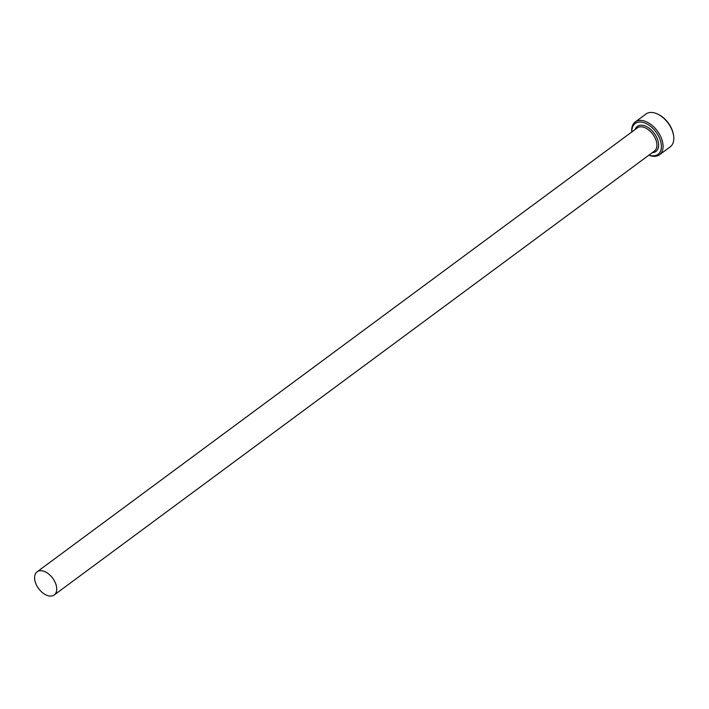 <?xml version="1.0" encoding="UTF-8"?>
<svg xmlns="http://www.w3.org/2000/svg" width="709" height="709" viewBox="0 0 709 709"><rect width="100%" height="100%" fill="white"/><g stroke="black" fill="none" stroke-linecap="round" stroke-linejoin="round"><path stroke-width="1.06" d="M648.974 155.094A19.205 11.663 -126.5 0 0 660.221 139.965A19.205 11.663 -126.5 0 0 643.426 122.506A19.205 11.663 -126.5 0 0 631.852 131.936M631.763 132.007A20.401 12.39 53.5 0 1 635.246 121.966A20.401 12.39 53.5 0 1 661.843 139.469A20.401 12.39 53.5 0 1 659.512 154.766A20.401 12.39 53.5 0 1 648.886 155.165M657.908 114.22L658.688 114.61A19.205 11.663 53.5 0 1 672.486 130.899A19.205 11.663 53.5 0 1 673.408 134.506L673.55 135.366A20.401 12.39 -126.5 0 0 672.575 131.528A20.401 12.39 -126.5 0 0 657.908 114.22A20.401 12.39 -126.5 0 0 645.979 114.025L635.246 121.966M659.512 154.766L670.244 146.834A20.401 12.39 -126.5 0 0 673.55 135.366M35.45 582.621A14.402 8.747 -126.5 0 0 54.221 594.975A14.402 8.747 -126.5 0 0 55.86 584.172A14.402 8.747 -126.5 0 0 37.09 571.817A14.402 8.747 -126.5 0 0 35.45 582.621M37.09 571.817L637.285 127.921A14.402 8.747 53.5 0 1 656.055 140.276A14.402 8.747 53.5 0 1 654.416 151.079L54.221 594.975M635.122 129.517A15.598 9.474 53.5 0 1 645.97 126.308A15.598 9.474 53.5 0 1 657.677 139.77A15.598 9.474 53.5 0 1 652.245 152.674"/></g></svg>
